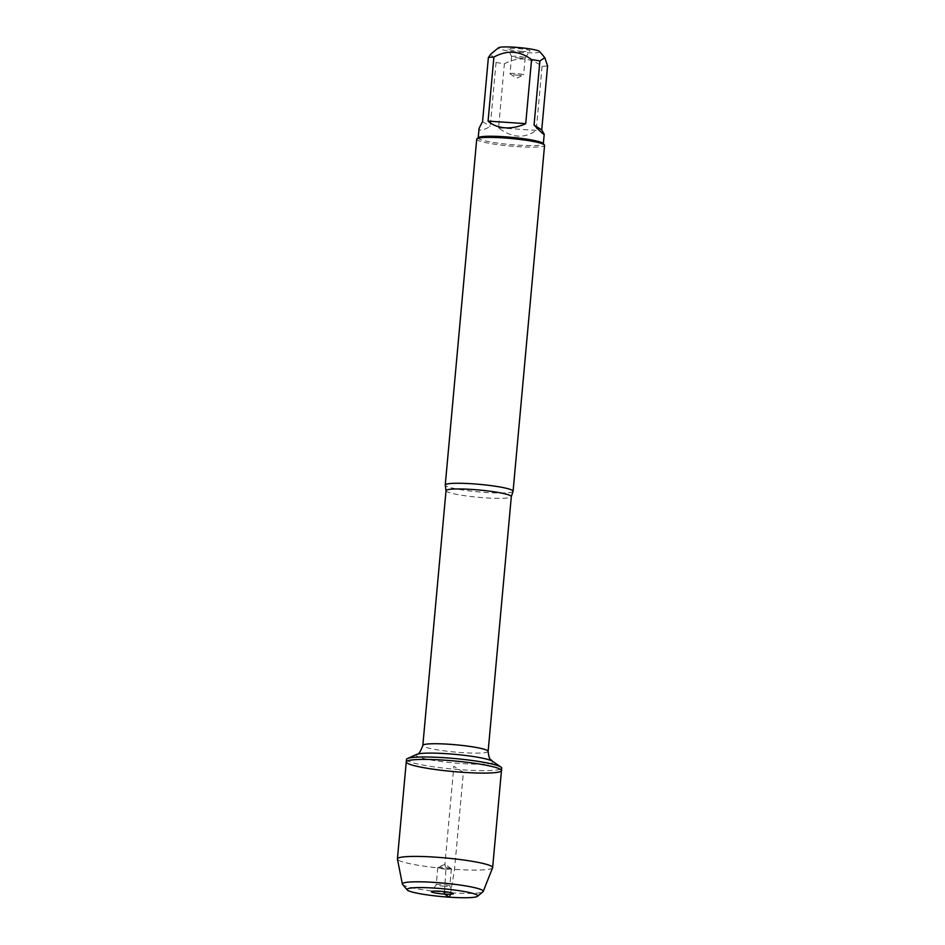 <?xml version="1.0" encoding="UTF-8"?>
<svg xmlns="http://www.w3.org/2000/svg" width="945" height="945" viewBox="0 0 945 945"><rect width="100%" height="100%" fill="white"/><g stroke="black" fill="none" stroke-linecap="round" stroke-linejoin="round"><path stroke-width="0.71" stroke-dasharray="4.72 3.54" d="M406.468 759.485A47.805 5.327 -174.8 0 0 463.582 769.915A47.805 5.327 -174.8 0 0 501.689 768.155M539.63 51.514A20.778 2.315 5.2 0 1 534.35 52.837A20.778 2.315 5.2 0 1 510.418 51.243A20.778 2.315 5.2 0 1 498.511 47.77M547.58 65.89A32.697 3.65 5.2 0 1 542.064 66.327C530.239 57.444 517.683 56.605 504.394 63.799A32.697 3.65 5.2 0 1 496.054 62.441L490.892 54.054M478.442 137.568A32.697 3.65 -174.8 0 0 478.205 137.958A32.697 3.65 -174.8 0 0 517.269 145.093A32.697 3.65 -174.8 0 0 543.328 143.888A32.697 3.65 -174.8 0 0 543.162 143.451M496.054 62.441L490.219 126.488C482.718 130.611 479.009 131.225 479.08 128.307M542.064 66.327L536.228 130.375C524.581 138.832 512.025 137.994 498.57 127.858L504.394 63.799M513.017 491.424A34.067 3.792 5.2 0 1 485.943 492.487A34.067 3.792 5.2 0 1 445.272 485.257M476.717 139.175A34.067 3.792 -174.8 0 0 517.423 146.617A34.067 3.792 -174.8 0 0 544.568 145.353M521.25 51.313A11.068 1.228 -174.8 0 0 530.05 50.983A11.068 1.228 -174.8 0 0 519.159 48.667A11.068 1.228 -174.8 0 0 508.044 48.975A11.068 1.228 -174.8 0 0 521.25 51.313M482.552 121.562L490.219 126.488M498.57 127.858L536.228 130.375M519.738 58.07A6.816 0.756 5.2 0 1 511.611 56.629A6.816 0.756 5.2 0 1 511.599 56.582A6.816 0.756 5.2 0 1 518.451 56.44A6.816 0.756 5.2 0 1 525.172 57.81A6.816 0.756 5.2 0 1 525.148 57.869A6.816 0.756 5.2 0 1 519.738 58.07M518.179 75.21A6.816 0.756 5.2 0 1 510.158 73.887A6.816 0.756 5.2 0 1 510.04 73.722A6.816 0.756 5.2 0 1 515.474 73.474A6.816 0.756 5.2 0 1 523.613 74.962A6.816 0.756 5.2 0 1 523.471 75.092A6.816 0.756 5.2 0 1 518.179 75.21M406.255 761.918A47.805 5.327 -174.8 0 0 453.376 771.557A47.805 5.327 -174.8 0 0 501.464 770.588M492.593 867.758A47.805 5.327 5.2 0 1 444.552 868.561A47.805 5.327 5.2 0 1 397.432 859.099M445.934 869.093A6.816 0.756 5.2 0 1 437.795 867.604A6.816 0.756 5.2 0 1 437.937 867.475A6.816 0.756 5.2 0 1 444.646 867.475A6.816 0.756 5.2 0 1 451.249 868.679A6.816 0.756 5.2 0 1 451.367 868.845A6.816 0.756 5.2 0 1 445.934 869.093M444.374 886.233A6.816 0.756 5.2 0 1 436.236 884.744A6.816 0.756 5.2 0 1 436.247 884.697A6.816 0.756 5.2 0 1 443.087 884.614A6.816 0.756 5.2 0 1 449.796 885.937A6.816 0.756 5.2 0 1 449.796 885.985A6.816 0.756 5.2 0 1 444.374 886.233M402.57 884.461A40.623 4.524 -174.8 0 0 442.402 892.115A40.623 4.524 -174.8 0 0 482.966 891.773M444.493 891.643L445.934 869.093L444.93 864.332L453.86 766.253L463.369 772.348L454.533 869.353L450.411 894.242M446.016 490.679A32.78 3.65 -174.8 0 0 485.187 497.826A32.78 3.65 -174.8 0 0 511.316 496.621M488.128 751.393A32.78 3.65 5.2 0 1 461.999 752.61A32.78 3.65 5.2 0 1 422.828 745.451M416.78 754.358A38.745 4.323 -174.8 0 0 462.259 763.584A38.745 4.323 -174.8 0 0 492.475 761.257M525.148 57.869L530.05 50.983M511.611 56.629L508.044 48.975M511.599 56.582L510.04 73.722M525.172 57.81L523.613 74.962M510.158 73.887L516.478 78.234L523.471 75.092M451.249 868.679L444.93 864.332L437.937 867.475M437.795 867.604L436.236 884.744M451.367 868.845L449.796 885.985M436.247 884.697L431.357 891.584M449.796 885.937L453.364 893.592"/><path stroke-width="1.42" d="M501.689 768.155A47.805 5.327 -174.8 0 0 500.874 767.033A47.805 5.327 -174.8 0 0 454.557 758.516A47.805 5.327 -174.8 0 0 407.472 758.54A47.805 5.327 -174.8 0 0 406.468 759.485L406.255 761.918A47.805 5.327 5.2 0 1 454.344 760.949A47.805 5.327 5.2 0 1 501.464 770.588A47.805 5.327 5.2 0 1 463.369 772.348A47.805 5.327 5.2 0 1 406.255 761.918A47.805 5.327 -174.8 0 1 444.351 760.158A47.805 5.327 -174.8 0 1 501.464 770.588L501.689 768.155M478.217 137.746L479.08 128.307L482.552 121.562L488.376 57.515L490.892 54.054L498.511 47.77A20.778 2.315 5.2 0 1 514.919 47.25A20.778 2.315 5.2 0 1 539.63 51.514L544.816 57.657L547.58 65.89L541.745 129.938L534.067 125.012C540.575 131.887 543.954 134.97 544.214 134.225L541.745 129.938M488.376 57.515A32.697 3.65 5.2 0 1 493.892 57.066C507.181 49.861 519.738 50.711 531.562 59.594A32.697 3.65 5.2 0 1 539.902 60.964L544.816 57.657M513.088 491.223L544.568 145.353A34.067 3.792 -174.8 0 0 544.391 144.916L543.162 143.451A32.697 3.65 -174.8 0 0 504.264 136.753A32.697 3.65 -174.8 0 0 478.442 137.568L476.977 138.773A34.067 3.792 -174.8 0 0 476.717 139.175L445.249 485.057A34.067 3.792 5.2 0 1 472.394 483.793A34.067 3.792 5.2 0 1 513.088 491.223A34.067 3.792 5.2 0 1 513.017 491.424L511.316 496.621A32.78 3.65 -174.8 0 0 478.997 490.006A32.78 3.65 -174.8 0 0 446.016 490.679L445.272 485.257A34.067 3.792 5.2 0 1 445.249 485.057M493.892 57.066L488.069 121.125C492.499 125.059 498.169 127.291 505.079 127.811C512.025 128.225 518.911 126.831 525.727 123.641L531.562 59.594M539.902 60.964L534.067 125.012M544.391 144.916A34.067 3.792 -174.8 0 0 510.985 138.49A34.067 3.792 -174.8 0 0 476.977 138.773M525.727 123.641L488.069 121.125M402.369 884.083L397.432 859.099A47.805 5.327 5.2 0 1 397.42 858.922A47.805 5.327 5.2 0 1 435.527 857.162A47.805 5.327 5.2 0 1 492.64 867.581A47.805 5.327 5.2 0 1 492.593 867.758L483.226 891.442A40.623 4.524 -174.8 0 0 434.735 882.429A40.623 4.524 -174.8 0 0 402.369 884.083A40.623 4.524 -174.8 0 0 402.57 884.461L407.177 889.906A35.508 3.957 5.2 0 1 435.291 888.135A35.508 3.957 5.2 0 1 477.449 896.309A35.508 3.957 5.2 0 1 442 896.604A35.508 3.957 5.2 0 1 407.177 889.906M440.157 891.253A11.068 1.228 -174.8 0 0 431.357 891.584A11.068 1.228 -174.8 0 0 444.552 894.076A11.068 1.228 -174.8 0 0 453.364 893.592A11.068 1.228 -174.8 0 0 440.157 891.253M477.449 896.309L482.966 891.773A40.623 4.524 -174.8 0 0 483.226 891.442M450.411 894.242L449.418 897.195L444.552 894.076L444.493 891.643M446.016 490.679L422.828 745.451A32.78 3.65 5.2 0 1 455.809 744.79A32.78 3.65 5.2 0 1 488.128 751.393C489.262 761.079 490.644 758.8 492.475 761.257A38.745 4.323 -174.8 0 0 454.947 754.346A38.745 4.323 -174.8 0 0 416.78 754.358L407.472 758.54M543.351 143.675L544.214 134.225M511.316 496.621L488.128 751.393M492.475 761.257L500.874 767.033M422.828 745.451C420.643 751.57 418.623 754.547 416.78 754.358M492.64 867.581L501.464 770.588M397.42 858.922L406.255 761.918"/></g></svg>
